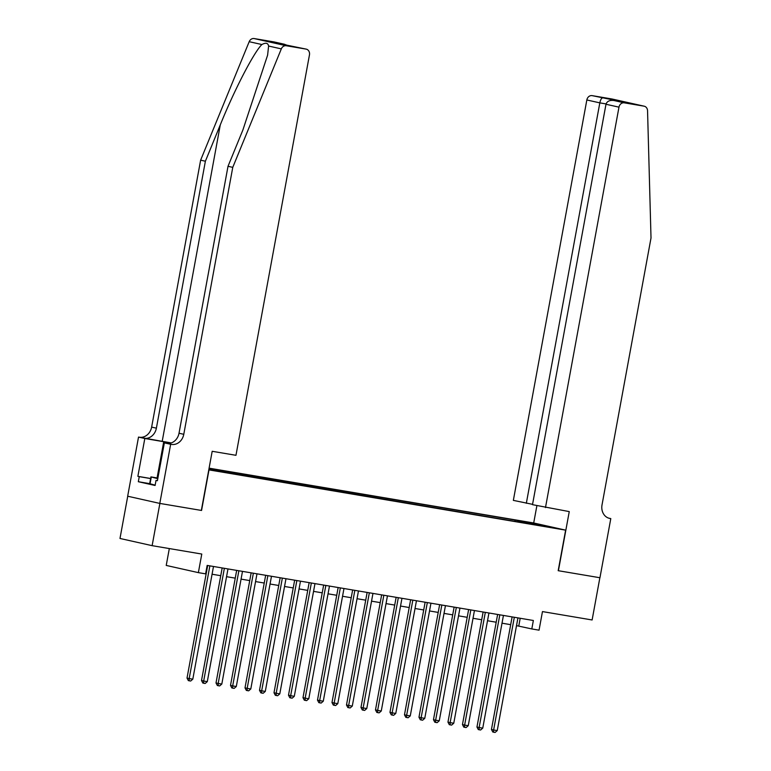 <?xml version="1.0" encoding="UTF-8"?>
<svg xmlns="http://www.w3.org/2000/svg" width="771" height="771" viewBox="0 0 771 771"><rect width="100%" height="100%" fill="white"/><g stroke="black" fill="none" stroke-linecap="round" stroke-linejoin="round"><path stroke-width="1.16" d="M218.424 471.389L210.242 469.77L218.424 471.389M169.321 548.567L166.228 565.432L198.369 572.631L205.616 573.855L207.168 565.413L533.359 620.491L531.807 628.943L539.054 630.167L542.466 611.586L592.118 619.971L599.867 577.73L558.185 570.694L565.635 530.14L208.787 469.867M127.735 496.235L119.987 538.466L152.128 545.666L159.876 503.424L201.559 510.46L208.999 469.915M565.635 530.14L533.493 522.94L209.095 468.161M547.988 526.738L555.92 528.308L547.93 527.017M208.874 469.375L534.187 524.646M521.543 522.507L521.215 521.389L515.134 520.03L209.066 468.344M521.215 521.389L550.369 527.046L534.419 524.347M198.369 572.631L201.78 554.05L152.128 545.666M516.512 625.638L531.807 628.943M205.741 573.161L206.252 573.248M212.073 574.231L220.747 575.696M226.568 576.679L235.251 578.144M241.063 579.127L249.746 580.592M255.558 581.575L264.241 583.04M270.062 584.023L278.736 585.488M284.557 586.471L293.24 587.936M299.052 588.919L307.735 590.384M313.546 591.367L322.23 592.832M328.051 593.815L336.725 595.279M342.546 596.262L351.229 597.727M357.04 598.71L365.724 600.175M371.535 601.158L380.219 602.623M386.04 603.606L394.713 605.071M400.535 606.054L409.218 607.519M415.029 608.502L423.713 609.967M429.524 610.95L438.207 612.415M444.029 613.398L452.702 614.863M458.523 615.846L467.207 617.311M473.018 618.294L481.702 619.759M487.513 620.742L496.196 622.216M502.017 623.19L510.691 624.664M520.194 618.275L518.777 626.023M514.883 521.389L515.134 520.03M536.799 524.752L537.165 524.087M512.117 616.906L491.455 729.482L493.623 729.973L514.315 617.282M497.247 730.58L495.107 732.45L493.662 732.209L493.623 729.973L497.247 730.58L517.939 617.889M493.662 732.209L492.794 732.007L491.455 729.482M155.154 485.161L149.68 483.648L150.923 476.892L157.901 478.068M157.785 478.685L150.923 476.892M149.979 484.149L151.222 477.384M157.872 478.222L155.896 478.03L157.814 478.521M545.482 507.578L618.978 107.159L605.987 104.258L532.501 504.668L569.258 511.597L558.406 570.723L599.944 577.739L610.796 518.604L608.589 518.112M532.559 504.34L513.351 500.379L586.837 99.97A5.156 4.404 -77.4 0 1 592.118 95.633L611.904 98.977A5.156 4.404 -77.4 0 1 612.097 99.016L644.238 106.205A5.156 4.404 102.6 0 1 647.553 110.735L651.013 237.988L602.016 504.938A12.028 10.283 102.6 0 0 609.543 518.382A12.028 10.283 102.6 0 0 609.996 518.478L610.796 518.604M592.118 95.633L625.907 102.533L613.87 100.5L624.25 102.832L644.045 106.167L611.904 98.977M533.705 522.989L536.895 505.651M526.333 503.29L599.819 102.871L586.837 99.97M624.25 102.832A5.156 4.404 102.6 0 0 618.978 107.159M602.498 97.956C601.39 98.187 600.493 99.825 599.819 102.871L606.064 103.931M614.526 99.989L613.639 100.461M605.987 104.258C606.989 101.28 609.62 100.028 613.87 100.5L625.715 102.504M171.278 442.94A22.378 0.53 10.4 0 0 162.199 441.34L138.52 437.08L127.668 496.216L159.799 503.415L201.337 510.431L212.189 451.295L235.965 455.304L309.46 54.895A5.156 4.404 102.6 0 0 306.232 49.132A5.156 4.404 102.6 0 0 306.039 49.093L286.253 45.749A5.156 4.404 102.6 0 0 281.319 48.891L232.765 167.355L183.777 434.304A12.028 10.283 -77.4 0 1 171.451 444.414L170.661 444.279L159.799 503.415M232.765 167.355L228.014 166.295L242.894 129.971L267.604 55.146L268.607 46.038C267.99 42.954 265.754 42.444 261.889 44.535C253.919 52.177 234.268 90.13 220.275 124.902L205.385 161.226L156.388 428.165A12.028 10.283 -77.4 0 1 144.071 438.285M205.385 161.226L200.633 160.156L151.636 427.105A12.028 10.283 -77.4 0 1 139.32 437.215M171.451 444.414L166.7 443.344A12.028 10.283 -77.4 0 0 179.017 433.235L228.014 166.295M306.039 49.093L283.622 44.737L272.25 42.183L284.277 44.217L273.898 41.894L254.112 38.55L286.253 45.749M261.889 44.535L249.187 41.692L200.633 160.156M170.661 444.279L164.358 442.872L157.409 480.719L156.021 480.4L157.429 480.641M149.69 483.639L138.327 481.721L155.096 485.47L156.021 480.4M138.327 481.721L139.262 476.651L137.874 476.333L144.813 438.497L138.52 437.08M171.143 442.978L144.813 438.497M164.358 442.872L167.914 443.47M249.187 41.692A5.156 4.404 -77.4 0 1 254.112 38.55M137.874 476.333L150.634 478.492M150.615 478.569L139.262 476.651M272.25 42.183L272.876 42.328M284.277 44.217L287.313 45.354M497.623 614.458L476.96 727.034L479.128 727.525L499.81 614.834M482.752 728.132L480.612 730.002L479.167 729.761L479.128 727.525L482.752 728.132L503.434 615.441M479.167 729.761L478.29 729.559L476.96 727.034M483.118 612.01L462.465 724.586L464.634 725.077L485.316 612.386M468.257 725.684L466.118 727.554L464.662 727.313L464.634 725.077L468.257 725.684L488.939 612.993M464.662 727.313L463.795 727.111L462.465 724.586M468.623 609.562L447.961 722.138L450.139 722.629L470.821 609.938M453.762 723.237L451.613 725.106L450.168 724.856L450.139 722.629L453.762 723.237L474.444 610.545M450.168 724.856L449.3 724.663L447.961 722.138M454.129 607.114L433.466 719.69L435.634 720.181L456.316 607.49M439.258 720.789L437.118 722.658L435.673 722.408L435.634 720.181L439.258 720.789L459.95 608.097M435.673 722.408L434.805 722.215L433.466 719.69M439.634 604.666L418.971 717.242L421.139 717.734L441.822 605.042M424.763 718.341L422.624 720.21L421.178 719.96L421.139 717.734L424.763 718.341L445.445 605.649M421.178 719.96L420.301 719.767L418.971 717.242M425.129 602.218L404.476 714.794L406.645 715.286L427.327 602.585M410.268 715.893L408.129 717.762L406.674 717.512L406.645 715.286L410.268 715.893L430.95 603.201M406.674 717.512L405.806 717.319L404.476 714.794M410.635 599.771L389.972 712.346L392.15 712.838L412.832 600.137M395.774 713.445L393.624 715.315L392.179 715.064L392.15 712.838L395.774 713.445L416.456 600.754M392.179 715.064L391.311 714.871L389.972 712.346M396.14 597.323L375.477 709.898L377.645 710.39L398.328 597.689M381.269 710.997L379.13 712.867L377.684 712.616L377.645 710.39L381.269 710.997L401.961 598.306M377.684 712.616L376.817 712.423L375.477 709.898M381.645 594.875L360.982 707.45L363.151 707.932L383.833 595.241M366.774 708.549L364.635 710.419L363.189 710.168L363.151 707.932L366.774 708.549L387.456 595.858M363.189 710.168L362.312 709.975L360.982 707.45M367.141 592.427L346.487 705.002L348.656 705.484L369.338 592.793M352.28 706.101L350.14 707.971L348.685 707.72L348.656 705.484L352.28 706.101L372.962 593.41M348.685 707.72L347.817 707.527L346.487 705.002M352.646 589.979L331.983 702.554L334.161 703.036L354.843 590.345M337.785 703.653L335.636 705.523L334.19 705.272L334.161 703.036L337.785 703.653L358.467 590.962M334.19 705.272L333.323 705.08L331.983 702.554M338.151 587.531L317.488 700.107L319.657 700.588L340.339 587.897M323.28 701.205L321.141 703.075L319.695 702.824L319.657 700.588L323.28 701.205L343.972 588.514M319.695 702.824L318.828 702.632L317.488 700.107M323.656 585.083L302.993 697.659L305.162 698.14L325.844 585.449M308.785 698.757L306.646 700.627L305.2 700.376L305.162 698.14L308.785 698.757L329.468 586.066M305.2 700.376L304.323 700.184L302.993 697.659M309.152 582.635L288.499 695.211L290.667 695.693L311.349 583.001M294.291 696.309L292.151 698.179L290.696 697.928L290.667 695.693L294.291 696.309L314.973 583.618M290.696 697.928L289.829 697.736L288.499 695.211M294.657 580.187L273.994 692.763L276.172 693.245L296.854 580.553M279.796 693.861L277.647 695.721L276.201 695.481L276.172 693.245L279.796 693.861L300.478 581.17M276.201 695.481L275.334 695.288L273.994 692.763M280.162 577.739L259.499 690.315L261.668 690.797L282.35 578.105M265.291 691.414L263.152 693.274L261.706 693.033L261.668 690.797L265.291 691.414L285.974 578.722M261.706 693.033L260.839 692.84L259.499 690.315M265.667 575.291L245.005 687.867L247.173 688.349L267.855 575.658M250.797 688.966L248.657 690.826L247.202 690.585L247.173 688.349L250.797 688.966L271.479 576.274M247.202 690.585L246.334 690.392L245.005 687.867M251.163 572.843L230.51 685.419L232.678 685.901L253.36 573.21M236.302 686.518L234.162 688.378L232.707 688.137L232.678 685.901L236.302 686.518L256.984 573.826M232.707 688.137L231.84 687.944L230.51 685.419M236.668 570.395L216.005 682.971L218.183 683.453L238.865 570.762M221.807 684.07L219.658 685.93L218.212 685.689L218.183 683.453L221.807 684.07L242.489 571.378M218.212 685.689L217.345 685.496L216.005 682.971M222.173 567.948L201.51 680.523L203.679 681.005L224.361 568.314M207.303 681.622L205.163 683.482L203.717 683.241L203.679 681.005L207.303 681.622L227.985 568.931M203.717 683.241L202.85 683.048L201.51 680.523M207.678 565.5L187.016 678.075L189.184 678.557L209.866 565.866M192.808 679.174L190.668 681.034L189.213 680.793L189.184 678.557L192.808 679.174L213.49 566.473M189.213 680.793L188.346 680.6L187.016 678.075M609.09 518.266L609.996 518.478M220.275 124.902L162.199 441.34M156.388 428.165L151.636 427.105M179.017 433.235L183.777 434.304M281.319 48.891L268.607 46.038M157.082 477.933L163.731 441.687M306.232 49.132L272.558 42.251M284.595 44.284L274.1 41.933"/></g></svg>
